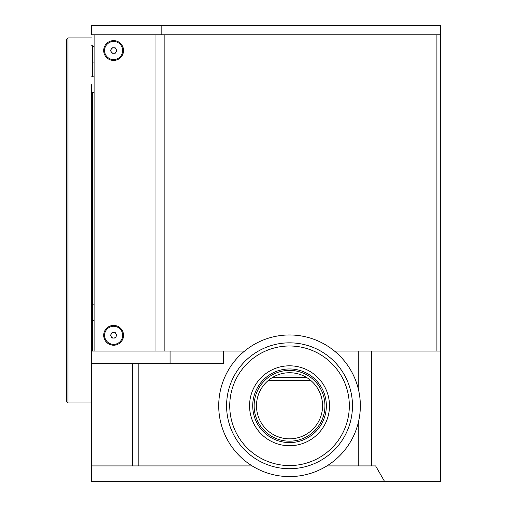 <?xml version="1.0" encoding="UTF-8"?>
<svg xmlns="http://www.w3.org/2000/svg" width="507" height="507" viewBox="0 0 507 507"><rect width="100%" height="100%" fill="white"/><g stroke="black" fill="none" stroke-linecap="round" stroke-linejoin="round"><path stroke-width="0.76" d="M291.874 468.671L287.152 468.715M91.59 84.72L91.59 351.053L91.59 84.72M67.989 402.976L66.417 401.405L66.417 39.508L67.989 37.936L67.989 402.976L91.59 402.976M92.534 351.053L92.534 92.585M92.534 76.849L92.534 45.807L91.59 45.807M358.766 390.935L358.766 351.053L371.352 351.053L371.352 465.914L358.766 465.914L358.766 420.62M358.766 351.053L334.462 351.053M244.602 351.053L224.569 351.053M170.079 351.053L223.448 351.053L223.448 363.639L170.079 363.639L170.079 351.053L91.59 351.053L91.59 481.65L440.583 481.65L440.583 351.053L371.352 351.053M91.59 25.35L91.59 34.793L161.182 34.793L161.182 25.35L91.59 25.35M161.182 25.35L440.583 25.35L440.583 351.053L440.583 34.793L161.182 34.793M371.352 465.914L375.611 465.914L384.693 481.65M440.583 306.558L440.583 300.119L440.583 306.558M440.583 349.792L440.583 345.229L440.583 349.792M132.504 363.639L132.504 465.914L91.59 465.914M358.766 465.914L326.907 465.914M252.156 465.914L132.504 465.914M138.798 363.639L138.798 465.914M170.079 363.639L91.59 363.639M268.539 380.263L310.525 380.263M272.373 377.538L306.691 377.538M275.282 375.966L303.782 375.966M113.619 60.441A9.912 9.912 0 0 0 123.531 50.523A9.912 9.912 0 0 0 113.619 40.611A9.912 9.912 0 0 0 103.707 50.523A9.912 9.912 0 0 0 113.619 60.441M113.619 345.229A9.912 9.912 0 0 0 123.531 335.317A9.912 9.912 0 0 0 113.619 325.405A9.912 9.912 0 0 0 103.707 335.317A9.912 9.912 0 0 0 113.619 345.229M436.895 351.053L436.895 34.793L164.87 34.793L164.87 351.053M94.112 34.793L94.112 351.053L155.966 351.053L155.966 34.793L94.112 34.793M113.619 332.592A2.725 2.725 0 0 0 110.894 335.317A2.725 2.725 0 0 0 113.619 338.042A2.725 2.725 0 0 0 116.344 335.317A2.725 2.725 0 0 0 113.619 332.592M113.619 344.367A9.05 9.05 0 0 0 122.669 335.317A9.05 9.05 0 0 0 113.619 326.274A9.05 9.05 0 0 0 104.575 335.317A9.05 9.05 0 0 0 113.619 344.367M112.047 338.042L115.197 338.042L116.768 335.317L115.197 332.592L112.047 332.592L110.475 335.317L112.047 338.042M113.619 47.797A2.725 2.725 0 0 0 110.894 50.523A2.725 2.725 0 0 0 113.619 53.248A2.725 2.725 0 0 0 116.344 50.523A2.725 2.725 0 0 0 113.619 47.797M113.619 59.573A9.05 9.05 0 0 0 122.669 50.523A9.05 9.05 0 0 0 113.619 41.479A9.05 9.05 0 0 0 104.575 50.523A9.05 9.05 0 0 0 113.619 59.573M112.047 53.248L115.197 53.248L116.768 50.523L115.197 47.797L112.047 47.797L110.475 50.523L112.047 53.248M345.375 376.745L345.761 377.506M344.779 375.624L342.593 371.923M324.936 344.456A70.803 70.803 0 0 1 350.85 441.179A70.803 70.803 0 0 1 254.127 467.099A70.803 70.803 0 0 1 228.213 370.376A70.803 70.803 0 0 1 324.936 344.456M236.471 371.929L237.099 370.966M329.499 405.777A39.964 39.964 0 0 0 289.535 365.813A39.964 39.964 0 0 0 249.564 405.777A39.964 39.964 0 0 0 289.535 445.742A39.964 39.964 0 0 0 329.499 405.777M326.35 405.777A36.821 36.821 0 0 0 289.535 368.957A36.821 36.821 0 0 0 252.714 405.777A36.821 36.821 0 0 0 289.535 442.598A36.821 36.821 0 0 0 326.35 405.777M254.127 405.777A35.401 35.401 0 0 0 289.535 441.179A35.401 35.401 0 0 0 324.936 405.777A35.401 35.401 0 0 0 289.535 370.376A35.401 35.401 0 0 0 254.127 405.777M256.491 405.777A33.044 33.044 0 0 0 289.535 438.821A33.044 33.044 0 0 0 322.572 405.777A33.044 33.044 0 0 0 289.535 372.734A33.044 33.044 0 0 0 256.491 405.777M352.473 405.777A62.938 62.938 0 0 1 289.535 468.715A62.938 62.938 0 0 1 226.591 405.777A62.938 62.938 0 0 1 289.535 342.84A62.938 62.938 0 0 1 352.473 405.777M229.741 405.777A59.788 59.788 0 0 0 289.535 465.565A59.788 59.788 0 0 0 349.323 405.777A59.788 59.788 0 0 0 289.535 345.989A59.788 59.788 0 0 0 229.741 405.777M94.112 304.853L92.534 304.853M94.112 46.359L92.534 46.359M94.112 76.849L91.59 76.849M91.59 37.936L67.989 37.936M94.112 92.585L91.59 92.585M94.112 62.095L92.534 62.095M94.112 320.589L92.534 320.589"/></g></svg>
